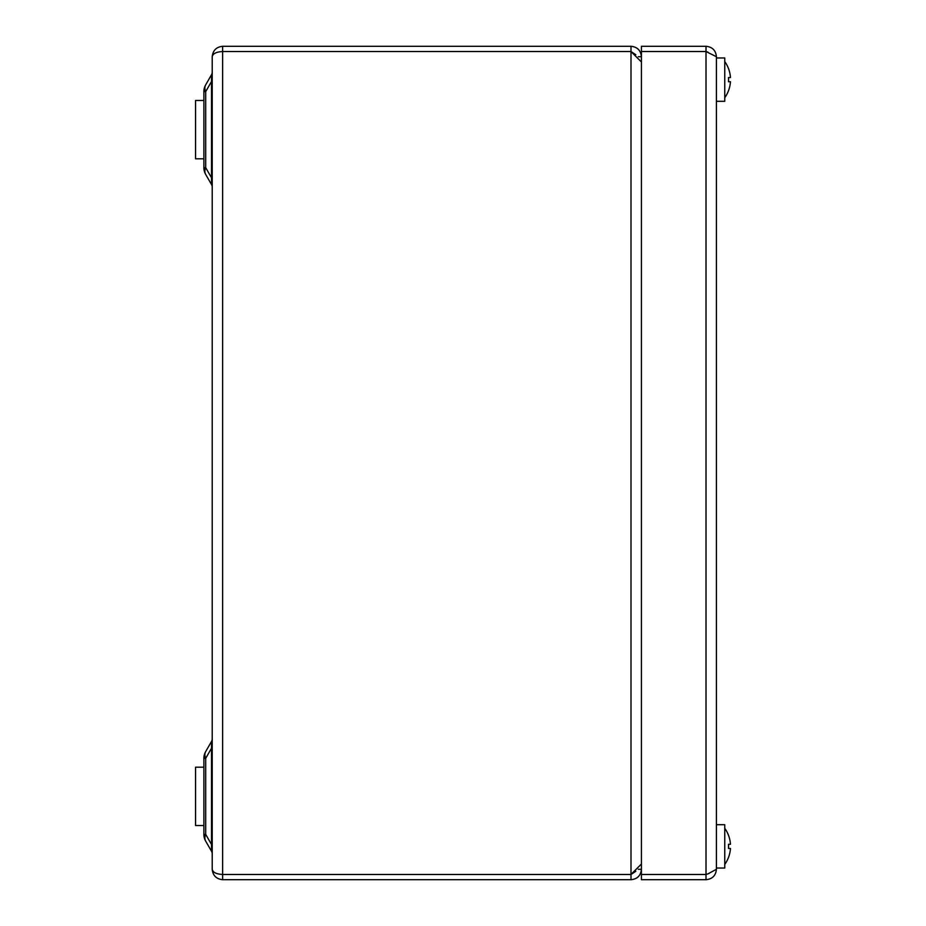 <?xml version="1.0" encoding="UTF-8"?>
<svg xmlns="http://www.w3.org/2000/svg" width="926" height="926" viewBox="0 0 926 926"><rect width="100%" height="100%" fill="white"/><g stroke="black" fill="none" stroke-linecap="round" stroke-linejoin="round"><path stroke-width="1.39" d="M638.315 56.718L641.417 56.718C640.804 50.398 637.331 46.925 631 46.3L222.634 46.3C216.348 46.96 212.876 50.432 212.216 56.718C212.876 53.592 216.348 51.868 222.634 51.543L631 51.543L641.417 61.984M638.315 869.283L641.417 869.283C640.792 875.614 637.32 879.087 631 879.7L222.634 879.7L222.634 874.491L631 874.491L631 879.7M635.815 54.738L631 51.509L221.997 51.543M631 51.509L631 46.3M641.417 864.016L631 874.457L222.634 874.457C216.348 874.132 212.876 872.408 212.216 869.283L212.216 56.718M221.997 874.457L222.634 874.491M212.216 869.283C212.876 875.568 216.348 879.04 222.634 879.7M631 51.543L631 874.457L634.97 871.864M631 874.491L635.815 871.262M212.216 853.865A5.209 5.209 0 0 0 211.522 851.26L205.699 841.167A13.543 8.866 150 0 1 205.699 834.395L211.522 844.489L212.216 844.489M211.522 851.26L211.522 741.46L205.699 751.553L211.522 741.46A5.209 5.209 0 0 0 212.216 738.855M203.882 834.395L203.882 758.325L205.699 758.325L205.699 834.395L203.882 834.395A13.543 13.543 0 0 0 205.699 841.167A13.543 13.543 0 0 1 203.882 834.395M212.216 187.145A5.209 5.209 0 0 0 211.522 184.54L205.699 174.447A13.543 13.543 0 0 1 203.882 167.675L203.882 91.605A13.543 13.543 0 0 1 205.699 84.833L211.522 74.74A5.209 5.209 0 0 0 212.216 72.135M203.882 91.605L205.699 91.605L205.699 167.675A13.543 8.866 150 0 0 205.699 174.447L211.522 184.54L211.522 81.511L205.699 91.605A13.543 8.866 30 0 1 205.699 84.833L211.522 74.74L211.522 81.511L212.216 81.511M211.522 184.54L211.522 177.769L212.216 177.769M205.699 751.553A13.543 13.543 0 0 0 203.882 758.325A13.543 13.543 0 0 1 205.699 751.553A13.543 8.866 30 0 0 205.699 758.325L211.522 748.231L211.522 741.46M211.522 748.231L212.216 748.231M706.006 51.543L706.006 874.457L641.417 874.457L641.417 51.543L706.006 51.543L716.423 56.718L716.423 869.283L708.031 873.82M716.423 56.718C715.81 50.398 712.337 46.925 706.006 46.3L706.006 51.509L641.417 51.509L641.417 46.3L706.006 46.3M707.996 52.169L706.006 51.509M709.108 873.461L706.006 874.491L706.006 879.7C712.325 879.087 715.798 875.614 716.423 869.283M706.006 879.7L641.417 879.7L641.417 874.491L706.006 874.491M716.423 824.696L724.757 824.696L724.757 868.032L716.423 868.032M716.423 57.968L724.757 57.968L724.757 101.304L716.423 101.304M724.757 61.567A31.183 31.183 0 0 1 728.461 68.478L728.461 68.478A31.183 31.183 0 0 1 730.452 77.552L728.473 77.552A30.465 25.326 -90 0 1 728.473 81.719L730.452 81.719A31.183 31.183 0 0 1 728.461 90.794L728.461 90.794A31.183 31.183 0 0 1 724.757 97.705M728.473 81.719A30.465 25.326 -90 0 0 728.473 77.552M730.452 81.719L730.452 81.719A31.183 31.183 0 0 1 728.461 90.794M728.461 68.478A31.183 31.183 0 0 1 730.452 77.552M724.757 828.295A31.183 31.183 0 0 1 728.461 835.206L728.461 835.206A31.183 31.183 0 0 1 730.452 844.28L728.473 844.28A30.465 25.326 -90 0 1 728.473 848.447L730.452 848.447A31.183 31.183 0 0 1 728.461 857.522L728.461 857.522A31.183 31.183 0 0 1 724.757 864.433M728.473 848.447A30.465 25.326 -90 0 0 728.473 844.28M730.452 848.447L730.452 848.447A31.183 31.183 0 0 1 728.461 857.522M728.461 835.206A31.183 31.183 0 0 1 730.452 844.28M203.882 825.529L195.548 825.529L195.548 767.191L203.882 767.191M203.882 158.809L195.548 158.809L195.548 100.471L203.882 100.471M222.634 46.3L222.634 51.509M222.634 874.457L222.634 51.543M203.882 167.675L205.699 167.675L211.522 177.769"/></g></svg>
